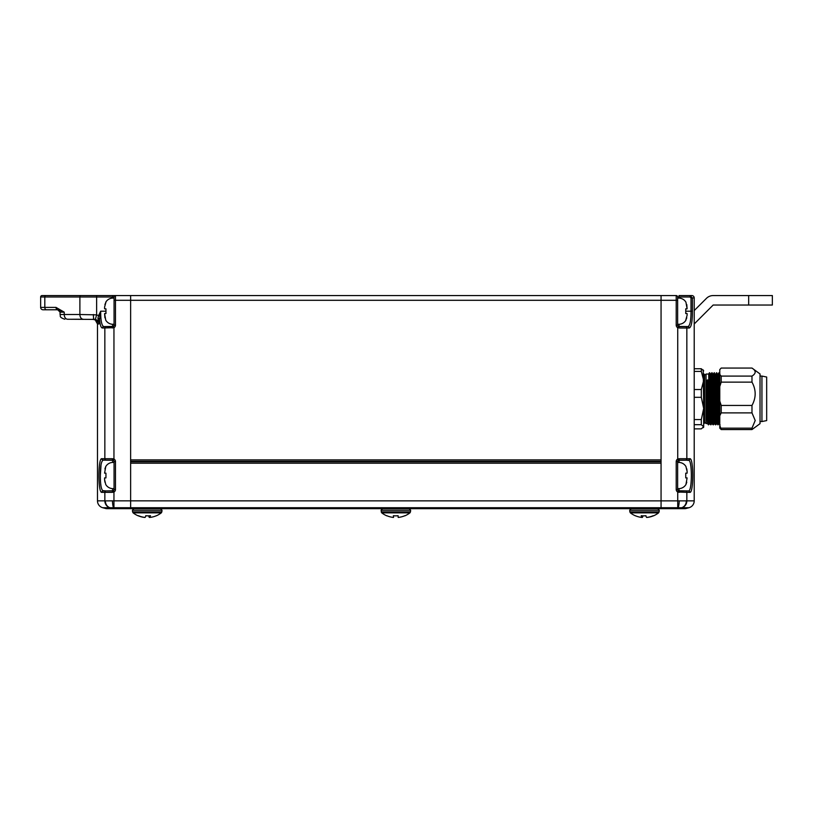 <?xml version="1.0" encoding="UTF-8"?>
<svg xmlns="http://www.w3.org/2000/svg" width="813" height="813" viewBox="0 0 813 813"><rect width="100%" height="100%" fill="white"/><g stroke="black" fill="none" stroke-linecap="round" stroke-linejoin="round"><path stroke-width="1.22" d="M692.412 311.196L691.009 311.196L691.009 297.934L690.054 296.989L679.048 296.989L679.048 295.566L690.054 295.566L692.412 297.934L692.412 311.196C692.422 321.531 691.385 327.131 689.282 328.005A1.423 1.382 90 0 0 687.9 326.582L679.048 326.582L679.282 328.005L677.737 327.69A2.845 2.845 0 0 1 676.213 325.17L676.213 300.302L661.06 300.302L661.06 295.566L661.06 459.904L130.629 459.904L130.629 295.566L676.213 295.566A1.423 1.423 0 0 1 677.635 296.989L677.635 325.17A1.423 1.423 0 0 0 678.398 326.43L687.9 326.582C689.983 325.769 691.02 320.647 691.009 311.196L685.938 311.196M661.06 461.327L130.629 461.327M112.631 462.434L112.631 460.138A1.423 1.423 0 0 1 113.292 460.3L103.251 460.138L112.631 460.138L112.407 458.715L113.952 459.04A2.845 2.845 0 0 1 115.476 461.56L115.476 489.497A2.845 2.845 0 0 1 113.952 492.017L113.952 500.859L679.241 500.869A7.104 1.128 -87.5 0 1 678.113 507.729L675.888 508.521L681.782 507.729L130.629 507.729L130.629 463.217L661.06 463.217L661.06 508.521L130.629 508.521L130.629 507.729L113.576 507.729L115.792 508.684L113.434 508.684A4.736 4.563 -90 0 1 112.255 508.521L130.629 508.684L130.629 300.302L661.06 300.302L661.06 508.521L678.255 508.684L114.166 508.684M677.524 508.684L678.255 508.684A4.736 4.563 -90 0 0 679.434 508.521L685.969 508.521L688.946 507.729L685.969 508.521A4.736 4.736 0 0 1 684.749 508.684L678.255 508.684M692.605 481.154L692.666 479.761M692.015 463.44L691.619 461.489M679.241 500.869L694.211 500.859A7.104 7.104 0 0 1 688.946 507.729A7.104 7.104 0 0 0 694.211 500.859L694.211 297.934L691.009 297.934M689.282 328.005L686.843 328.005L686.843 458.715L689.82 458.715C693.733 457.445 693.723 493.643 689.82 492.343A1.423 1.392 -90 0 0 688.438 490.92C692.3 492.078 692.31 459.01 688.438 460.138L678.398 460.3L677.737 459.04L679.282 458.715L679.048 460.138A1.423 1.423 0 0 0 677.635 461.56L677.635 489.497A1.423 1.423 0 0 0 678.398 490.757L688.438 490.92L679.048 490.92L679.282 492.343L677.737 492.017L686.843 492.343L686.843 500.859A7.104 6.829 -90 0 1 681.782 507.729L688.946 507.729A7.104 7.104 0 0 0 694.211 500.859M690.054 296.989L690.054 295.566L691.843 295.566A2.368 2.368 0 0 1 694.211 297.934M689.82 458.715A1.423 1.392 90 0 1 688.438 460.138L685.481 460.138L689.109 460.422M690.664 464.812L690.938 466.916M679.282 458.715L686.843 458.715A1.423 1.362 90 0 1 685.481 460.138L679.048 460.138L679.048 462.434M684.749 508.684A4.736 4.736 0 0 0 685.969 508.521A4.736 4.736 0 0 1 684.749 508.684M681.65 507.729A7.104 6.423 -95.7 0 0 686.304 500.869M676.213 489.497L677.635 489.497A1.423 1.423 0 0 0 678.398 490.757L677.737 492.017A2.845 2.845 0 0 1 676.213 489.497L676.213 461.56A2.845 2.845 0 0 1 677.737 459.04L677.737 327.69L678.398 326.43A1.423 1.423 0 0 1 677.635 325.17L676.213 325.17M690.054 295.566L692.412 297.934M113.434 508.684L106.94 508.684A4.736 4.736 0 0 1 105.72 508.521L102.743 507.729L105.72 508.521L112.255 508.521L110.04 507.729L102.743 507.729A7.104 7.104 0 0 1 97.479 500.859L104.847 500.859L104.847 492.343L101.869 492.343C97.956 493.613 97.967 457.424 101.869 458.715A1.423 1.392 -90 0 0 103.251 460.138C101.3 460.971 100.334 466.103 100.365 475.534C100.334 484.955 101.3 490.087 103.251 490.92L112.631 490.92A1.423 1.423 0 0 0 114.054 489.497L114.054 461.56A1.423 1.423 0 0 0 113.292 460.3L113.952 459.04L113.952 327.69L102.408 328.005C100.975 327.832 100.04 324.936 99.572 319.316L98.891 323.981C98.729 321.663 97.55 320.149 95.355 319.418L67.57 319.245A4.736 3.354 90 0 1 64.227 314.509L79.887 314.509L79.887 296.989L44.806 296.989L44.806 307.405L56.026 307.405L64.227 312.141L57.693 309.773L43.018 309.773A2.368 2.368 0 0 1 40.65 307.405L40.65 296.989A1.423 1.423 0 0 1 42.073 295.566L130.629 295.566L130.629 300.302L115.476 300.302L115.476 325.17A2.845 2.845 0 0 1 113.952 327.69L113.292 326.43A1.423 1.423 0 0 0 114.054 325.17L114.054 296.989A1.423 1.423 0 0 1 115.476 295.566L112.631 295.566L112.631 296.989L96.635 296.989L96.635 314.865L98.556 315.637L100.68 311.196C100.67 320.647 101.706 325.769 103.79 326.582L113.292 326.43A1.423 1.423 0 0 0 114.054 325.17L115.476 325.17M72.591 319.245L83.241 319.245A4.736 3.354 90 0 1 79.887 314.509L96.635 314.865L95.355 319.418M97.479 500.859A7.104 7.104 0 0 0 102.743 507.729A7.104 7.104 0 0 1 97.479 500.859L97.479 323.981A4.736 4.736 0 0 0 92.743 319.245A4.736 4.736 0 0 1 95.294 319.987L92.743 319.245L95.294 319.987L97.479 323.981L98.891 323.981L97.946 318.249L98.556 315.637L99.958 316.176L99.257 321.999M99.084 469.914L99.023 471.296M99.674 487.617L100.07 489.568M66.696 295.566L82.093 295.566M96.635 295.566L80.894 295.566A1.423 1.006 -90 0 0 79.887 296.989L96.635 296.989L96.635 295.566M45.813 295.566L42.073 295.566A1.423 1.423 0 0 0 40.65 296.989L44.806 296.989A1.423 1.006 -90 0 1 45.813 295.566M101.869 492.343A1.423 1.392 -90 0 1 103.251 490.92L106.208 490.92L102.58 490.635M101.025 486.255L100.771 484.314M100.365 475.483L101.025 464.792M47.754 309.773L43.018 309.773A2.368 2.368 0 0 1 40.65 307.405L44.806 307.405A2.368 1.677 -90 0 0 46.483 309.773M105.385 500.869L104.847 500.859A7.104 6.829 -90 0 0 109.907 507.729L110.04 507.729A7.104 6.423 -84.3 0 1 105.385 500.869L113.952 500.859L113.952 507.729M102.408 328.005A1.423 1.382 90 0 1 103.79 326.582L112.631 326.582A1.423 1.423 0 0 0 113.292 326.43A1.423 1.423 0 0 1 112.631 326.582L112.407 328.005M112.407 492.343L104.847 492.343A1.423 1.362 -90 0 1 106.208 490.92L113.292 490.757A1.423 1.423 0 0 0 114.054 489.497A1.423 1.423 0 0 1 113.292 490.757A1.423 1.423 0 0 0 114.054 489.497A1.423 1.423 0 0 1 113.292 490.757L113.952 492.017L112.407 492.343L112.631 490.92A1.423 1.423 0 0 0 114.054 489.497A1.423 1.423 0 0 1 112.631 490.92L112.631 488.623M112.448 500.869A7.104 1.128 -92.5 0 0 113.576 507.729L110.04 507.729M106.94 508.684A4.736 4.736 0 0 1 105.72 508.521A4.736 4.736 0 0 0 106.94 508.684M93.383 314.509A4.736 0.65 90 0 0 94.034 319.245M105.751 311.196L100.68 311.196L99.958 316.176M97.946 318.249A2.368 1.169 -175.1 0 1 99.572 319.316M60.06 314.509C60.975 315.911 58.323 316.989 64.796 319.245C58.323 316.989 60.975 315.911 60.06 314.509L60.06 312.141L60.06 314.509L64.227 314.509L64.227 312.141L60.06 312.141L57.693 309.773A2.368 1.677 -90 0 1 56.026 307.405M130.629 461.794L661.06 461.794M748.671 295.566L772.35 295.566L772.35 305.038L748.671 305.038L748.671 295.566L713.153 295.566A9.471 9.471 0 0 0 706.456 298.341L694.211 310.586M694.211 323.981L713.153 305.038L748.671 305.038M156.106 515.838A21.199 2.124 -90 0 0 156.157 515.849A21.199 2.124 -90 0 0 156.248 515.828A23.028 23.028 0 0 0 161.299 512.861L133.119 512.861A23.028 23.028 0 0 0 138.169 515.828A21.199 2.124 90 0 0 138.251 515.849A21.199 2.124 90 0 0 138.495 515.716A22.906 22.784 -90 0 0 145.09 517.434A22.906 2.297 90 0 0 145.751 515.716A21.199 21.087 -90 0 0 150.466 515.716A22.906 2.297 -90 0 1 149.805 517.434L149.805 515.777M148.698 515.838A22.906 2.297 -90 0 0 149.328 517.434A22.906 22.784 90 0 0 149.805 517.383M145.72 515.838A21.199 21.087 90 0 0 147.204 515.828M138.312 515.838A22.906 22.784 90 0 0 144.612 517.434L144.612 517.383M156.248 515.828A21.199 2.124 -90 0 0 156.401 515.716A22.906 22.784 -90 0 1 149.805 517.434M149.328 517.434L149.328 515.818M393.583 515.737L393.502 517.434A22.906 22.906 -90 0 1 393.451 517.434L393.37 515.716A21.199 21.189 90 0 0 398.106 515.716L398.187 517.434A22.906 22.906 90 0 0 404.813 515.716L404.844 515.849A23.028 23.028 0 0 0 409.935 512.861L381.754 512.861L381.206 511.865L410.484 511.865L410.626 510.229L381.063 510.229L382.476 508.684M398.238 517.434L398.238 517.434A22.906 22.906 -90 0 0 404.813 515.737M395.84 515.849A21.199 21.189 -90 0 0 398.106 515.737M393.451 515.727L393.451 517.434A22.906 22.906 90 0 1 386.815 515.716L386.876 515.737M386.846 515.849L386.846 515.849A23.028 23.028 0 0 1 381.754 512.861L381.063 510.229M393.502 517.434L393.502 515.727M630.39 512.861A23.028 23.028 0 0 0 635.441 515.828A21.199 2.124 90 0 1 635.288 515.716A22.906 22.784 90 0 0 641.884 517.434A22.906 2.297 90 0 1 641.223 515.716A21.199 21.087 90 0 0 645.939 515.716A22.906 2.297 -90 0 0 646.599 517.434A22.906 22.784 90 0 0 653.195 515.716A21.199 2.124 -90 0 0 653.428 515.849A21.199 2.124 -90 0 0 653.52 515.828A23.028 23.028 0 0 0 658.571 512.861L630.39 512.861L629.841 511.865L659.119 511.865L659.262 510.229L629.699 510.229L631.112 508.684M647.077 517.383L647.077 517.434A22.906 22.784 -90 0 0 653.378 515.838M644.475 515.828A21.199 21.087 -90 0 0 645.969 515.838M641.884 517.383A22.906 22.784 -90 0 0 642.361 517.434A22.906 2.297 90 0 0 642.992 515.838M641.884 517.434L641.884 515.777M642.361 517.434L642.361 515.818M677.635 488.552A8.364 8.364 0 0 0 685.938 484.528L687.107 477.902L685.745 477.902L685.745 473.166L687.107 473.166L687.107 471.428L687.107 473.166M686.782 468.898L687.107 471.428L685.938 466.53A8.364 8.364 0 0 0 677.635 462.506M685.745 473.166L685.745 477.902M686.782 482.17L685.938 484.528M677.635 298.168A8.364 8.364 0 0 1 685.938 302.192L687.107 308.828L686.782 304.56M685.745 308.828L685.745 313.564L685.745 308.828L687.107 308.828M686.782 317.832L685.745 320.19L687.107 315.292L687.107 313.564L685.745 313.564M677.635 324.214A8.364 8.364 0 0 0 685.938 320.19M114.054 462.506A8.364 8.364 0 0 0 105.751 466.53L104.582 473.166L105.944 473.166L105.944 477.902L104.582 477.902L104.582 479.629L104.582 477.902M104.907 482.17L104.582 479.629L105.751 484.528A8.364 8.364 0 0 0 114.054 488.552M105.944 477.902L105.944 473.166M104.907 468.898L105.751 466.53M114.054 324.214A8.364 8.364 0 0 1 105.751 320.19L104.582 313.564L104.907 317.832M105.944 313.564L105.944 308.828L105.944 313.564L104.582 313.564M104.907 304.56L105.944 302.192L104.582 307.09L104.582 308.828L105.944 308.828M114.054 298.168A8.364 8.364 0 0 0 105.751 302.192M761.933 421.541L766.669 420.595L766.669 377.019L761.933 376.073L761.933 421.541L760.033 421.541M703.682 427.221L703.225 427.679L703.682 426.774L701.314 424.681L694.211 424.681L694.211 428.868L701.314 428.868L703.682 426.774L703.682 408.441L701.314 397.303L701.314 389.518L703.682 380.474L701.314 371.429L701.314 368.746L703.682 370.84M694.211 424.681L694.211 419.579L701.314 419.579L701.314 424.681M694.211 419.579L694.211 389.518L701.314 389.518M694.211 397.303L701.314 397.303M701.314 371.429L694.211 371.429L694.211 368.746L701.314 368.746M701.314 419.579L703.682 408.441L703.225 369.935M703.682 408.441L703.682 420.514M703.682 379.386L703.682 373.706L704.627 374.651L704.627 422.963L706.05 422.963M721.202 368.065L719.779 369.569L721.202 368.065L751.984 368.065C756.222 370.738 756.222 373.411 751.984 376.094L751.984 382.13C756.222 389.905 756.222 397.669 751.984 405.443L751.984 412.882L721.202 412.882L719.779 415.748L719.779 425.29L721.202 429.559L719.779 428.166L719.779 425.29M719.779 369.569L719.779 374.58L721.202 376.094L721.202 382.13L719.779 386.5L719.779 401.063L721.202 405.443L721.202 412.882M721.202 405.443L751.984 405.443M719.779 401.063L719.779 415.748M721.202 382.13L751.984 382.13M721.202 376.094L751.984 376.094M719.779 374.58L719.779 386.5M721.202 428.156L751.984 428.156L751.984 429.559L760.033 423.675L760.033 373.95L751.984 368.065M751.984 428.156L755.206 420.514L751.984 412.882M721.202 429.559L751.984 429.559M707.676 379.905L708.418 382.832L707.676 381.998L707.676 379.905L706.639 382.832L707.381 379.905M719.779 417.14L718.885 372.771L719.942 374.051M719.779 398.929L719.2 372.771M717.991 418.228L717.859 422.923M717.229 418.228L716.975 423.573L718.001 424.853L719.332 423.563L720.074 424.843M718.042 415.616C717.838 426.551 717.645 427.577 717.442 418.705L716.527 372.761L717.574 374.051L718.479 417.73C718.672 426.164 718.875 425.179 719.068 414.793M718.275 418.228L718.011 424.843M718.336 415.616C718.133 426.551 717.94 427.577 717.737 418.705L716.832 372.771M714.861 418.228L714.597 423.563L715.633 424.853L716.964 423.563M715.958 415.616C715.765 426.551 715.572 427.577 715.369 418.705L714.942 379.386M715.674 415.616C715.47 426.551 715.277 427.577 715.074 418.705L714.454 372.761M708.804 418.228L708.54 424.843L709.282 423.563L710.897 424.853L711.649 423.563L713.265 424.853L714.597 423.573M713.59 415.616C713.397 426.551 713.204 427.577 713.001 418.705L712.086 372.761L712.828 374.051L713.153 382.832L713.743 417.73C713.936 426.164 714.139 425.179 714.332 414.793M713.306 415.616C713.103 426.551 712.91 427.577 712.706 418.705L712.086 372.761M710.938 415.616C710.735 426.551 710.542 427.577 710.338 418.705L709.424 372.761L708.672 374.051L706.05 374.041L706.05 423.573L707.493 423.563L708.53 424.853M711.223 415.616C711.029 426.551 710.836 427.577 710.633 418.705L709.424 372.761M708.855 415.616C708.662 426.551 708.469 427.577 708.265 418.705L707.676 381.998L707.971 418.705C708.174 427.577 708.367 426.551 708.57 415.616M708.509 418.228L708.387 422.923M707.747 418.228L707.503 423.573M707.828 414.793C707.625 425.179 707.432 426.164 707.239 417.73L706.639 382.832M710.196 414.793C709.993 425.179 709.8 426.164 709.607 417.73L708.682 374.041M709.597 414.793C709.403 425.179 709.2 426.164 709.007 417.73L708.418 382.832M711.964 414.793C711.771 425.179 711.568 426.164 711.375 417.73L710.46 374.051L711.05 374.041L711.975 417.73C712.168 426.164 712.361 425.179 712.564 414.793M714.932 414.793C714.739 425.179 714.536 426.164 714.342 417.73L713.743 382.832L713.418 374.041L712.828 374.041M717.3 414.793C717.107 425.179 716.903 426.164 716.71 417.73L715.786 374.041L715.196 374.041L716.111 417.73C716.304 426.164 716.507 425.179 716.7 414.793M719.668 414.793C719.475 425.179 719.271 426.164 719.078 417.73L718.479 382.832L718.153 374.041L717.564 374.041M679.048 488.623L679.048 490.92M677.635 296.989L679.048 296.989L679.048 298.097M689.82 492.343L686.843 492.343A1.423 1.362 -90 0 0 685.481 490.92M677.737 507.729L677.737 492.017M679.048 324.285L679.048 326.582M685.481 326.582A1.423 1.362 90 0 1 686.843 328.005L679.282 328.005M677.635 300.302L676.213 300.302L676.213 295.566M679.048 460.138A1.423 1.423 0 0 0 677.635 461.56L676.213 461.56M101.869 458.715L104.847 458.715L104.847 328.005A1.423 1.362 90 0 1 106.208 326.582M112.631 326.582L112.631 324.285M112.631 298.097L112.631 296.989L114.054 296.989M106.208 460.138A1.423 1.362 -90 0 1 104.847 458.715L112.407 458.715M115.476 295.566L115.476 300.302L114.054 300.302M115.476 461.56L114.054 461.56A1.423 1.423 0 0 0 113.292 460.3M92.743 319.245A4.736 4.736 0 0 1 97.479 323.981M115.476 489.497L114.054 489.497M42.073 295.566A1.423 1.423 0 0 0 40.65 296.989M43.018 309.773A2.368 2.368 0 0 1 40.65 307.405M133.119 512.861L132.57 511.865L161.848 511.865L161.99 510.229L132.428 510.229L133.84 508.684M410.626 510.229L409.213 508.684M409.935 512.861L410.484 511.865L409.935 512.861M161.299 512.861L161.848 511.865M161.99 510.229L160.578 508.684M132.57 511.865L132.428 510.229M629.841 511.865L629.699 510.229M659.262 510.229L657.849 508.684M658.571 512.861L659.119 511.865M708.255 418.228L709.017 418.228M714.353 418.228L715.064 418.228M717.727 418.228L718.489 418.228M712.361 379.386L713.072 379.386M714.729 379.386L715.44 379.386M761.933 376.073L760.033 376.073M704.627 374.651L706.05 374.651M704.627 422.963L703.682 423.908M709.729 372.771L710.46 374.051M718.143 374.051L718.885 372.771M715.775 374.051L716.517 372.771M713.408 374.051L714.149 372.771M711.04 374.051L711.782 372.771"/></g></svg>

